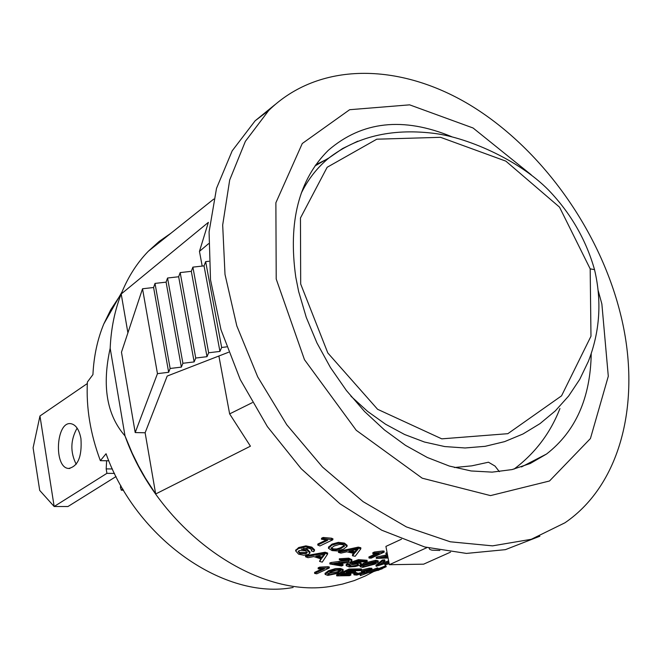 <?xml version="1.0" encoding="UTF-8"?>
<svg xmlns="http://www.w3.org/2000/svg" width="662" height="662" viewBox="0 0 662 662"><rect width="100%" height="100%" fill="white"/><g stroke="black" fill="none" stroke-linecap="round" stroke-linejoin="round"><path stroke-width="0.99" d="M122.776 488.97L121.278 490.186L120.368 487.141L120.815 485.536M87.318 383.538L39.96 415.984L54.16 506.496L39.712 490.426L33.1 447.818L39.96 415.984M114.493 473.421L106.921 473.338L54.16 506.496L67.963 506.521L116.032 476.541M106.921 473.338L106.185 468.886L106.632 460.76M80.946 438.649C82.113 456.54 77.984 466.487 68.558 468.464C53.473 467.695 56.022 420.8 70.975 423.705C75.915 424.756 79.241 429.737 80.946 438.649M77.123 428.107C70.437 440.04 70.131 452.096 76.204 464.285M357.786 141.196L342.643 148.511L329.055 157.862C317.288 167.461 307.995 179.311 301.177 193.387M590.181 268.863L590.976 336.238L561.542 395.851L507.845 433.684L441.769 438.848L377.597 409.298L327.814 352.962L300.689 284.006L300.457 218.005L327.152 167.279L376.786 139.194L440.544 137.315L505.867 161.139L559.522 207.148L590.181 268.863L594.526 269.633C601.965 301.136 599.921 331.687 588.394 361.311L579.713 379.392L568.633 396.042L555.302 410.903L539.969 423.655L522.955 433.999L504.576 441.637L485.163 446.32L465.088 447.975L444.723 446.56L424.45 442.026L404.606 434.504L385.532 424.201L367.542 411.342L350.934 396.199M298.636 291.495L295.782 277.146C287.995 221.787 298.852 179.51 328.335 150.291C362.089 121.196 403.191 116.653 451.633 136.67M325.249 160.047L315.84 164.722M454.422 467.529L471.774 465.849L488.473 462.217L495.002 466.065L499.347 471.65M559.944 408.52C550.362 433.13 535.062 453.321 514.035 469.11M591.224 353.624C590.463 397.994 575.576 431.467 546.547 454.024L530.254 463.491L512.016 469.59L492.172 472.13L471.137 470.963L449.357 466.065L427.313 457.483L405.492 445.352L384.415 429.919L364.563 411.516L346.433 390.547L330.429 367.501L316.941 342.924L306.274 317.396L298.645 291.512M373.451 571.67L365.49 575.907L354.302 580.582L342.527 584.083L333.35 585.92C257.965 600.575 158.938 531.321 125.002 435.902L125.002 435.902C106.789 415.14 101.84 385.929 110.173 348.27L110.173 348.262C111.042 328.584 114.725 310.495 121.204 293.986L208.373 222.366L199.461 251.37L208.588 243.674M252.354 402.62L229.64 413.899L250.426 446.188L155.678 493.976L145.392 478.138L138.449 465.808L132.201 453.156L125.01 435.902L110.173 348.262C111.084 327.707 115.047 308.897 122.065 291.834C128.643 276.029 137.415 262.483 148.387 251.196L159.128 241.465L170.87 233.272M356.76 575.071L353.996 574.831L355.006 573.995L357.257 573.722L356.512 574.368L358.034 574.492L364.034 572.837L364.919 572.241L361.667 572.407L369.71 569.866L361.237 571.223L369.52 569.221L372.11 569.303L366.235 571.546L367.427 571.687L366.194 572.481L356.76 575.071M353.996 574.831L353.756 573.797L354.774 572.961L355.006 573.995M361.601 569.965L369.264 568.186L371.829 568.269L372.11 569.303M361.013 570.23L361.237 571.223M363.074 571.141L363.231 571.769M361.808 571.207L361.667 572.407M357.207 573.515L362.668 572.249M354.774 572.961L357.017 572.688L357.257 573.722M330.694 572.1L336.031 570.272L339.292 570.098L340.764 570.793L337.645 572.762L329.08 574.831L327.607 574.095L330.694 572.1M327.988 573.59L337.521 571.72L340.202 570.263M325.133 574.393L328.468 571.819L333.83 569.957L339.763 569.452L343.222 570.52L339.838 572.895L327.822 575.41L325.133 574.393M325.059 573.391L328.393 570.776L335.452 568.6L340.483 568.468L343.09 569.469L343.222 570.52M389.165 563.701L384.978 564.901L384.672 563.875L388.9 562.295L376.19 566.308L382.545 561.078L384.953 560.888L378.738 565.514L388.826 561.914M382.545 561.078L382.313 560.027L375.925 565.265L376.19 566.308M381.858 563.254L388.627 560.838M382.313 560.027L384.705 559.837L384.953 560.888M349.304 566.945L346.218 565.745L347.211 564.76L349.61 564.943L348.899 565.679L350.57 566.358L357.364 565.166L358.498 564.272L356.545 563.585L350.289 563.561L358.547 560.714L367.228 561.351L365.722 562.046L358.771 561.575L354.393 563.072L358.498 562.99L361.262 564.007L359.772 565.191L355.403 566.515L349.304 566.945M346.218 565.745L346.118 564.694L347.12 563.71L347.211 564.76M357.819 561.906L361.104 562.948L361.262 564.007M350.289 563.561L350.19 562.51L358.44 559.655L367.071 560.292L367.228 561.351M358.44 559.655L358.547 560.714M349.346 565.116L357.844 563.776M347.12 563.71L349.503 563.892L349.61 564.943M315.832 556.179L324.918 554.268L321.922 558.149L315.832 556.179M317.818 555.807L321.972 557.123L321.922 558.149M321.972 557.123L323.85 554.566M308.029 557.685L305.53 556.759L325.025 553.233L327.599 554.069L322.253 562.146L319.556 561.409L321.302 559.009L313.796 556.585L308.029 557.685M325.025 553.233L325.1 552.207L305.637 555.757L305.53 556.759M320.722 558.836L319.556 561.409M325.1 552.207L327.657 553.043L327.599 554.069M387.783 556.345L380.824 557.735L388.015 557.578M387.386 554.218L386.029 554.135L387.278 553.672M388.098 558.008L376.347 558.397L387.684 555.84M386.608 556.577L387.816 556.519M387.08 552.621L385.855 553.076L386.029 554.135M376.347 558.397L376.173 557.338L377.53 556.833L387.485 554.781M377.53 556.833L377.704 557.892M348.899 551.33L358.134 549.112L354.989 552.745L348.899 551.33M351.141 550.834L354.964 551.694L354.989 552.745M354.964 551.694L356.752 549.518M340.971 553.109L338.456 552.414L358.266 548.177L360.84 548.781L355.196 556.27L352.507 555.774L354.344 553.548L346.83 551.81L340.971 553.109M358.266 548.177L358.258 547.126L338.489 551.372L338.456 552.414M353.574 553.382L352.465 554.723L352.507 555.774M358.258 547.126L360.815 547.731L360.84 548.781M332.804 539.811L319.92 545.943L317.727 545.025L327.74 540.242L321.434 539.207L322.965 538.471L332.804 539.811L332.936 538.794L331.513 538.206L331.381 539.216M321.434 539.207L321.6 538.206L323.13 537.478L322.965 538.471M323.13 537.478L331.513 538.206M326.101 540.084L317.868 544.015L317.727 545.025M334.169 546.001L339.656 544.338L343.015 544.735L344.53 546.167L339.623 549.146L334.947 550.097L332.506 549.725L331.008 548.235L334.169 546.001M331.223 547.846L333.474 548.93L336.759 548.955L340.508 547.764L344.356 545.529M328.451 548.293L331.894 545.165L338.282 543.378L344.356 544.131L347.062 546.365L343.619 549.088L337.264 550.949L332.059 550.585L328.451 548.293M328.542 547.234L331.985 544.139L338.373 542.352L344.422 543.097L347.111 545.322L347.078 546.042M384.2 552.149L371.159 558.165L369.015 558.016L379.161 553.333L372.913 553.813L374.46 553.101L384.2 552.149L384.059 551.082L382.677 550.991L382.818 552.05M372.913 553.813L372.805 552.753L374.353 552.034L374.46 553.101M374.353 552.034L382.677 550.991M376.008 553.664L368.883 556.957L369.015 558.016M299.224 550.527L305.488 550.784L307.226 552.604L306.142 553.556L299.836 553.556L298.148 551.562L299.224 550.527M298.33 551.214L299.977 552.555L306.274 552.555L307.135 551.976M311.678 548.136L314.417 550.767L313.606 551.711L311.305 550.9L311.81 549.923L310.271 548.69L308.02 548.095L301.284 549.228L307.3 550.321L309.932 553.109L308.5 554.4L303.825 555.244L298.628 554.177L295.624 550.858L298.521 548.517L305.745 546.853L311.678 548.136L311.819 547.135L314.541 549.758L314.45 550.47M295.724 550.304L298.703 547.532L305.91 545.86L311.819 547.135M303.692 548.343L307.441 549.328L310.048 552.091L309.973 552.77M311.67 549.65L311.305 550.9M334.401 563.892L343.065 565.315L341.567 566.002L329.875 563.974L348.576 561.384L349.288 560.755L347.451 559.82L341.427 560.366L339.341 559.829L348.8 559.224L351.927 560.714L350.777 561.724C349.991 562.377 346.491 562.932 340.26 563.387L334.401 563.892M338.117 563.528L342.982 564.264L343.065 565.315M339.341 559.829L339.316 558.786L348.742 558.174L351.845 559.655L351.927 560.714M329.875 563.974L329.85 562.932L331.182 562.485L348.791 560.184M331.182 562.485L331.207 563.519M365.863 564.38L371.274 562.402L375.9 562.336L372.665 564.247L364.067 566.755L362.668 566.324L365.863 564.38M363.322 565.696L372.449 563.205L374.924 561.955M360.202 566.763L363.686 564.355L375.834 561.359L378.341 561.864L374.808 564.14L362.784 567.342L360.202 566.763L360.029 565.662L363.521 563.296L375.635 560.3L378.118 560.805L378.341 561.864M384.978 564.901L389.099 563.37M329.32 567.988L316.792 573.813L314.624 573.424L324.363 568.89L318.165 568.865L319.655 568.17L329.32 567.988L329.271 566.945L327.872 566.697L327.913 567.731M318.165 568.865L318.157 567.831L319.638 567.135L319.655 568.17M319.638 567.135L327.872 566.697M321.914 568.972L314.591 572.39L314.624 573.424M349.453 575.675L336.751 575.866L349.279 570.098L361.634 569.949L360.145 570.636L350.074 570.843L346.234 572.605L355.66 572.431L354.178 573.11L344.753 573.292L340.5 575.245L350.926 574.997L349.453 575.675M349.279 570.098L349.122 569.055L336.594 574.823L336.751 575.866M342.734 574.219L350.711 573.962L350.926 574.997M348.469 571.579L355.444 571.389L355.66 572.431M349.122 569.055L361.411 568.906L361.634 569.949M382.264 568.782L371.192 572.373L369.272 572.531L371.854 571.397L360.368 575.626L377.166 569.13L370 572.597L385.963 566.813L377.919 570.47L382.139 568.443M378.126 568.807L385.855 565.737L386.227 566.746M385.59 565.811L385.963 566.813M384.87 566.027L385.234 567.036M377.961 568.997L378.275 569.899M375.66 569.899L375.95 570.752M373.12 570.934L373.36 571.654M371.208 571.736L371.382 572.266M367.369 571.803L376.844 568.104L377.837 567.897L378.159 568.915M377.572 567.938L377.894 568.964M376.844 568.104L377.166 569.13M361.171 574.186L360.078 574.608L360.368 575.626M427.031 547.59L389.347 564.703L385.921 546.407L401.503 539.182M439.858 550.461L431.889 550.155L429.754 549.41L429.059 548.103M389.347 564.703L423.614 564.173L450.541 552.141M155.678 493.976L145.127 432.774L135.205 432.559L121.477 352.209L142.529 288.773L153.601 287.507L155.007 283.41L166.096 282.144L167.552 278.015L178.666 276.757L180.18 272.595L191.318 271.329L192.882 267.134L204.037 265.876L205.659 261.647L208.902 261.283M127.907 332.845L121.204 293.986M145.127 432.774L167.188 376.066L228.572 352.25M226.603 346.88L221.654 347.476L219.941 351.414L208.654 352.772L207.007 356.677L195.737 358.043L194.148 361.915L182.902 363.281L181.363 367.112L170.134 368.477L168.661 372.284L157.457 373.658L135.205 432.559M205.659 261.647L221.654 347.476M204.037 265.876L219.941 351.414M192.882 267.134L208.654 352.772M191.318 271.329L207.007 356.677M180.18 272.595L195.737 358.043M178.666 276.757L194.148 361.915M167.552 278.015L182.902 363.281M166.096 282.144L181.363 367.112M155.007 283.41L170.134 368.477M153.601 287.507L168.661 372.284M142.529 288.773L157.457 373.658M229.64 413.899L218.89 356.007M202.191 266.083L199.461 251.37M539.869 536.212L505.379 549.659L466.437 553.415L424.632 546.953L381.808 530.237L339.978 503.799L301.193 468.713L267.382 426.601L240.223 379.5L220.992 329.742L210.508 279.761L209.076 231.915L216.515 188.339L232.188 150.837L255.135 120.798L274.92 104.704M119.086 297.072L110.703 309.816L103.802 323.95C97.455 339.325 93.83 356.214 92.928 374.618L87.392 382.04C86.068 407.8 90.388 434.015 100.367 460.669L106.061 453.735C136.289 538.934 224.749 600.533 293.117 587.467M108.825 460.785L100.367 460.669M620.236 312.952C598.953 228.415 540.341 147.427 469.449 104.67C398.64 62.269 318.496 61.698 268.722 110.471L245.379 141.329L229.689 180.006L222.68 225.022L225.006 274.424L236.806 325.886L257.7 376.86L286.745 424.731L322.485 467.033L363.074 501.639L406.394 526.911L450.259 541.789L492.528 545.86L531.296 539.29L564.943 522.79C622.404 483.624 641.941 398.003 620.236 312.952M598.125 290.378L601.874 304.024L608.295 376.273L590.43 438.542L549.501 480.993L490.501 495.606L422.224 478.196L356.239 430.283L304.462 359.665L276.211 279.025L275.88 202.762L302.269 143.513L349.644 109.71L409.621 104.844L473.057 127.989L531.263 174.842M123.322 489.905L121.932 489.897M112.383 468.961L106.185 468.886M369.264 568.186L369.52 569.221M368.85 569.742L369.007 570.338M363.364 571.033L363.537 571.736M363.843 572.1L364.034 572.837M357.778 573.457L358.034 574.492M328.973 573.788L329.08 574.831M337.521 571.72L337.645 572.762M328.393 570.776L328.468 571.819M325.05 573.35L325.125 574.293M340.483 568.468L340.591 569.51M381.469 563.552L381.701 564.446M358.365 561.93L358.498 562.99M357.223 564.107L357.364 565.166M350.446 565.307L350.57 566.358M323.602 554.888L323.544 555.914M385.358 555.178L385.557 556.237M356.677 549.609L356.702 550.66M332.572 548.699L332.506 549.725M341.393 547.358L341.344 548.401M331.985 544.139L331.894 545.165M344.422 543.097L344.356 544.131M299.977 552.555L299.836 553.556M306.274 552.555L306.142 553.556M305.91 545.86L305.745 546.853M298.703 547.532L298.521 548.517M307.441 549.328L307.3 550.321M348.742 558.174L348.8 559.224M348.502 560.333L348.576 561.384M339.052 561.649L339.101 562.692M363.868 565.704L364.067 566.755M372.449 563.205L372.665 564.247M363.521 563.296L363.686 564.355M375.635 560.3L375.834 561.359M123.504 490.203L121.411 490.186M69.841 468.481L68.558 468.464M329.097 157.821C356.768 136.728 391.002 128.494 431.798 133.103C465.022 136.504 518.131 159.046 548.798 190.325C570.809 213.363 586.052 239.801 594.526 269.633M329.039 157.87L314.971 165.955M546.547 454.024L521.457 466.942M148.387 251.196L213.768 199.072M325.133 574.252L325.042 573.218M328.484 547.879L328.575 546.862M295.624 550.858L295.798 549.882M360.202 566.705L360.029 565.662M103.802 323.95L122.065 291.834M255.135 120.798L268.722 110.471"/></g></svg>
